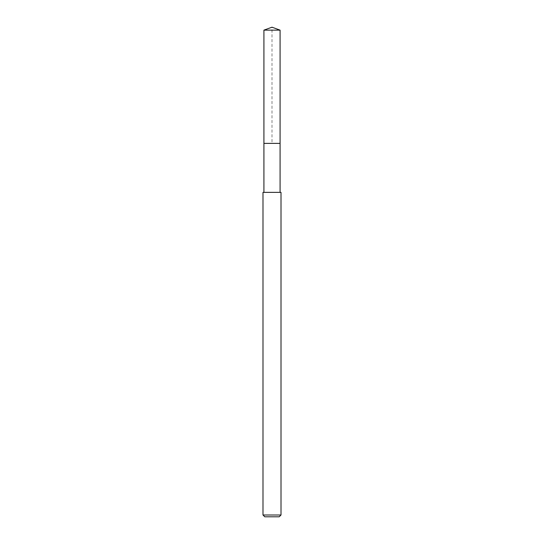 <?xml version="1.0" encoding="UTF-8"?>
<svg xmlns="http://www.w3.org/2000/svg" width="544" height="544" viewBox="0 0 544 544"><rect width="100%" height="100%" fill="white"/><g stroke="black" fill="none" stroke-linecap="round" stroke-linejoin="round"><path stroke-width="0.41" stroke-dasharray="2.72 2.04" d="M263.915 30.144L280.085 30.144M280.085 143.378L263.915 143.378L280.085 143.378M262.99 192.365L281.01 192.365M281.01 514.998L262.99 514.998M279.208 516.8L264.792 516.8M263.915 143.378L272 143.378L272 27.2"/><path stroke-width="0.82" d="M280.085 192.365L280.085 30.144L263.915 30.144L263.915 143.378L280.085 143.378L263.915 143.378L263.915 30.144L272 27.2L263.915 30.144M272 192.365L262.99 192.365L262.99 514.998L281.01 514.998L281.01 192.365L272 192.365M262.99 514.998L264.792 516.8L279.208 516.8L281.01 514.998M272 27.2L280.085 30.144M263.915 192.365L263.915 143.378"/></g></svg>
